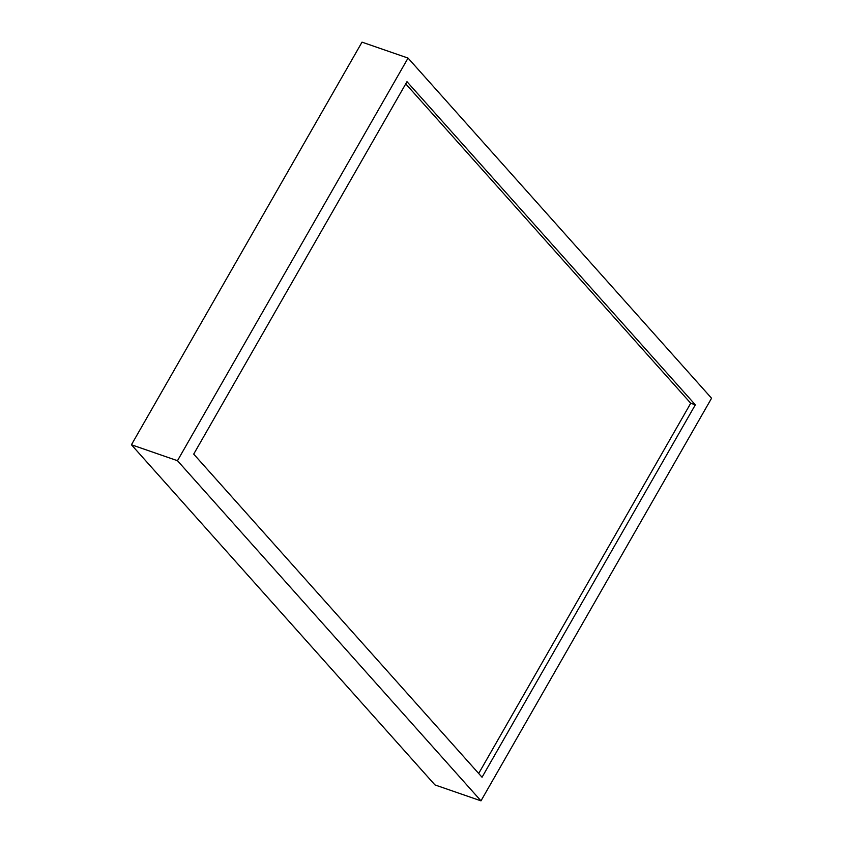 <?xml version="1.0" encoding="UTF-8"?>
<svg xmlns="http://www.w3.org/2000/svg" width="843" height="843" viewBox="0 0 843 843"><rect width="100%" height="100%" fill="white"/><g stroke="black" fill="none" stroke-linecap="round" stroke-linejoin="round"><path stroke-width="1.26" d="M408.054 58.083L362.016 42.15L131.434 444.767L434.946 784.917L480.984 800.85L711.566 398.233L408.054 58.083L177.473 460.7L480.984 800.85M131.434 444.767L177.473 460.7M193.711 454.103L482.048 777.246L695.327 404.83L406.99 81.687L193.711 454.103M695.327 404.83L690.723 403.239L405.746 83.857M478.687 773.484L690.723 403.239"/></g></svg>
